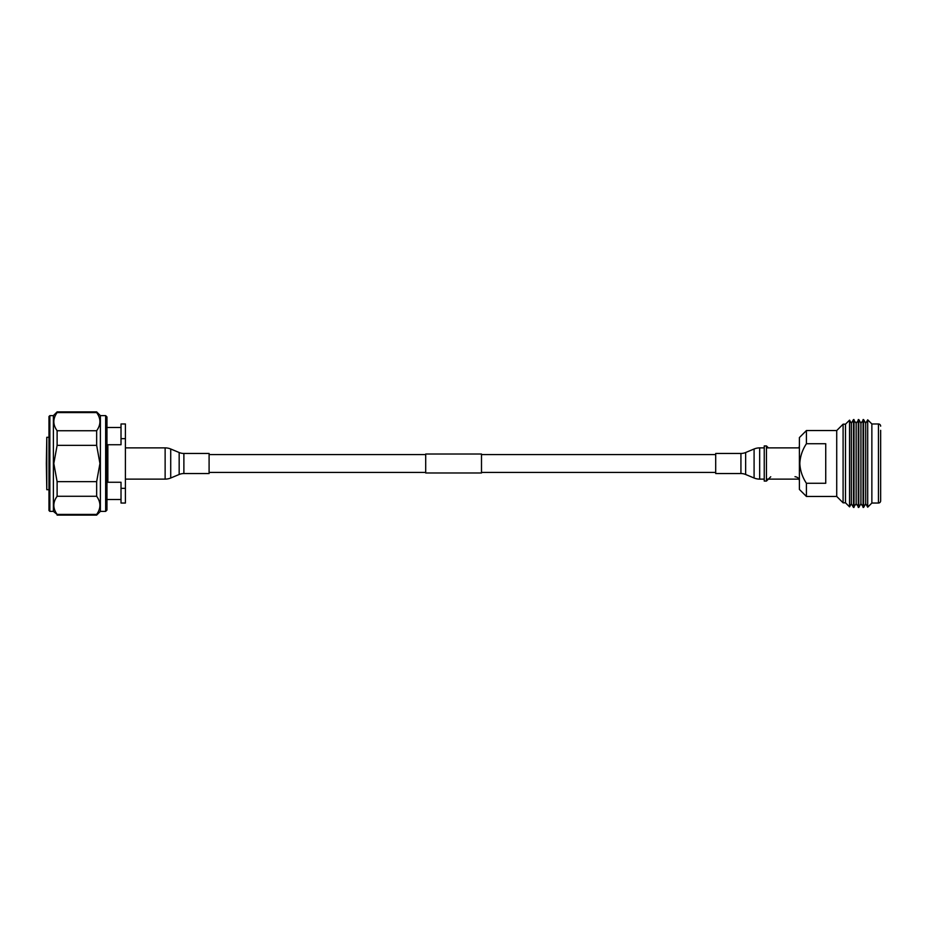 <?xml version="1.0" encoding="UTF-8"?>
<svg xmlns="http://www.w3.org/2000/svg" width="927" height="927" viewBox="0 0 927 927"><rect width="100%" height="100%" fill="white"/><g stroke="black" fill="none" stroke-linecap="round" stroke-linejoin="round"><path stroke-width="1.39" d="M481.495 454.021L481.495 472.979L425.702 472.979L425.702 454.021L481.495 454.021M49.861 511.38L48.98 510.499L48.98 416.501L49.861 415.62L49.861 511.38L53.384 511.38L53.384 415.62L49.861 415.62M105.655 415.62L106.964 416.941L106.964 510.059L105.655 511.38L105.655 415.62L100.383 415.62L96.651 411.889L57.115 411.889L57.115 412.585L96.651 412.585L96.651 411.889M105.655 511.38L100.383 511.38L100.383 415.62M96.651 412.585C100.997 418.622 100.997 424.67 96.651 430.731L57.115 430.731C52.758 424.682 52.758 418.633 57.115 412.585M53.384 511.38L57.115 514.415C52.758 508.378 52.758 502.33 57.115 496.269L57.115 481.646L53.812 463.5L57.115 445.354L96.651 445.354L96.651 430.731M96.651 445.354L99.942 463.5L96.651 481.646L57.115 481.646M57.115 445.354L57.115 430.731M100.383 511.38L96.651 515.111L96.651 514.415L57.115 514.415M57.115 496.269L96.651 496.269L96.651 481.646M96.651 496.269C100.997 502.318 100.997 508.367 96.651 514.415M46.35 463.5L46.79 437.301L46.79 489.699L46.35 463.5M107.845 444.74L107.845 482.26L121.02 482.26L121.02 488.344L125.412 488.344L125.412 423.963L121.02 423.963L121.02 444.74L107.845 444.74M125.412 488.344L125.412 503.037L121.02 503.037L121.02 488.344M125.412 438.656L121.02 438.656M766.444 445.933L764.242 445.933L764.242 481.067L766.444 481.067L766.444 445.933L768.39 447.88M836.722 463.5L836.722 496.443L843.095 502.816L843.095 424.184L836.722 430.557L836.722 463.5M806.409 483.268L806.409 496.443L799.387 489.421L799.387 437.579L806.409 430.557L806.409 443.732C802.365 449.873 800.163 456.455 799.827 463.5C800.163 470.51 802.353 477.104 806.409 483.268L825.737 483.268L825.737 443.732L806.409 443.732M880.65 430.337L880.65 500.835A2.202 2.202 0 0 1 878.448 503.037L871.867 503.037L867.707 507.185L867.707 419.815L865.714 423.268L863.582 419.572L860.928 423.268L858.796 419.572L856.142 423.268L853.477 419.572L851.345 423.268L849.549 420.151L845.505 424.184L843.095 424.184M880.65 426.165A2.202 2.202 0 0 0 878.448 423.963L871.867 423.963L867.707 419.815M867.707 507.185L865.714 503.732L863.582 507.428L860.928 503.732L858.796 507.428L856.142 503.732L853.477 507.428L851.345 503.732L849.549 506.849L845.505 502.816L843.095 502.816M845.505 502.816L845.505 424.184M849.549 506.849L849.549 420.151M851.345 503.732L851.345 423.268M853.477 507.428L853.477 419.572M854.01 507.428L854.01 419.572M856.142 503.732L856.142 423.268M858.263 507.428L858.263 419.572M858.796 507.428L858.796 419.572M880.65 500.835L880.65 496.663M871.867 503.037L871.867 423.963M865.714 503.732L865.714 423.268M863.582 507.428L863.582 419.572M863.06 507.428L863.06 419.572M860.928 503.732L860.928 423.268M183.882 473.546L209.096 473.546L209.096 453.454L183.882 453.454A12.271 12.271 0 0 1 179.166 452.515L170.719 448.992L170.719 478.008L179.166 474.485A12.271 12.271 0 0 1 183.882 473.546L183.882 453.454M125.412 479.12L165.133 479.12A14.508 14.508 0 0 0 170.719 478.008M125.412 447.88L165.133 447.88A14.508 14.508 0 0 1 170.719 448.992M764.242 479.12L759.665 479.12A14.508 14.508 0 0 1 754.091 478.008L745.644 474.485A12.271 12.271 0 0 0 740.928 473.546L715.702 473.546L715.702 453.454L740.928 453.454A12.271 12.271 0 0 0 745.644 452.515L754.091 448.992A14.508 14.508 0 0 1 759.665 447.88L764.242 447.88M799.387 479.12L766.444 479.12M799.387 447.88L766.444 447.88M878.448 423.963L878.448 503.037M179.166 452.515L179.166 474.485M165.133 447.88L165.133 479.12M745.644 474.485L745.644 452.515M740.928 473.546L740.928 453.454M759.665 479.12L759.665 447.88M754.091 478.008L754.091 448.992M425.702 454.578L209.096 454.578M715.702 454.578L481.495 454.578M715.702 472.422L481.495 472.422M425.702 472.422L209.096 472.422M53.384 415.62L57.115 411.889M96.651 515.111L57.115 515.111M48.98 437.301L46.79 437.301M121.02 427.486L106.964 427.486M121.02 499.514L106.964 499.514M48.98 489.699L46.79 489.699M794.995 476.675C797.857 477.138 799.317 478.599 799.387 481.067M806.409 430.557L836.722 430.557M806.409 496.443L836.722 496.443M798.935 447.88L799.387 445.933M770.743 476.768L766.444 481.067"/></g></svg>
